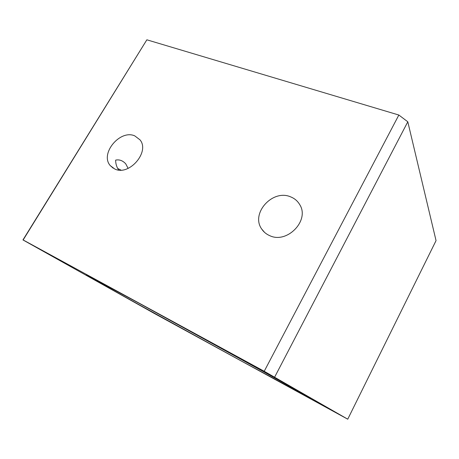 <?xml version="1.0" encoding="UTF-8"?>
<svg xmlns="http://www.w3.org/2000/svg" width="459" height="459" viewBox="0 0 459 459"><rect width="100%" height="100%" fill="white"/><g stroke="black" fill="none" stroke-linecap="round" stroke-linejoin="round"><path stroke-width="0.69" d="M269.588 235.593C286.967 244.28 310.106 220.309 299.658 204.519C297.57 200.985 294.58 198.443 290.685 196.888C272.657 188.815 250.367 213.469 261.722 229.058C263.655 231.961 266.272 234.142 269.588 235.593M114.784 169.01C129.111 176.302 150.202 151.751 139.978 139.829L134.774 135.881C120.057 129.151 99.603 153.834 110.275 165.619L114.784 169.01M128.118 168.39L125.726 163.817C122.737 160.581 119.38 159.348 115.651 160.116C115.645 163.72 116.638 167.019 118.623 170.014M260.505 369.799L233.235 354.629L260.505 369.799M67.45 264.55L39.118 248.824L67.45 264.55M170.048 322.052L150.977 311.489L170.048 322.052M325.161 406.835L306.641 396.57L325.161 406.835M241.428 361.049L309.842 397.964C314.312 400.11 298.666 391.246 262.909 371.365L138.159 302.768L86.418 275.016C85.563 274.878 109.087 288.086 139.737 305.08L241.428 361.049M347.744 419.193L154.672 313.658L22.95 239.925L146.857 39.807L398.848 115.031L407.799 121.796L436.05 240.625L347.744 419.193L264.223 371.279L398.848 115.031M407.799 121.796L274.677 377.063M146.857 39.807L23.151 239.965L264.223 371.279M117.733 168.482L120.929 170.1M261.722 229.058L264.579 232.392M110.275 165.619L113.224 168.201"/></g></svg>

